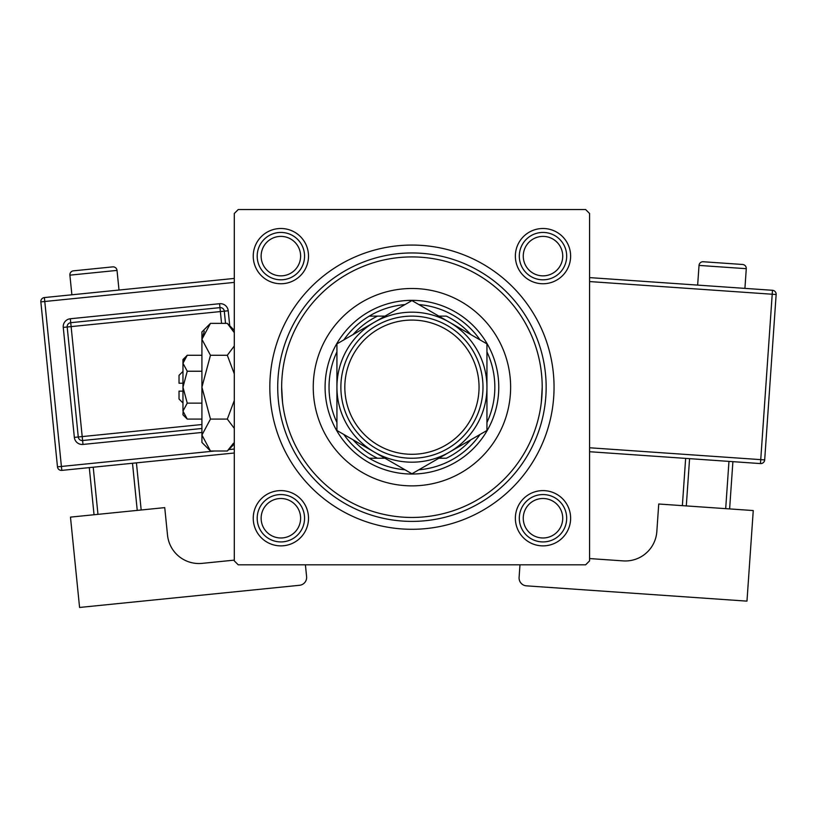 <?xml version="1.0" encoding="UTF-8"?>
<svg xmlns="http://www.w3.org/2000/svg" width="817" height="817" viewBox="0 0 817 817"><rect width="100%" height="100%" fill="white"/><g stroke="black" fill="none" stroke-linecap="round" stroke-linejoin="round"><path stroke-width="1.23" d="M515.364 256.119A27.635 27.635 0 0 1 542.999 228.494A27.635 27.635 0 0 1 570.623 256.119A27.635 27.635 0 0 1 542.999 283.754A27.635 27.635 0 0 1 515.364 256.119M515.364 518.244A27.635 27.635 0 0 1 542.999 490.608A27.635 27.635 0 0 1 570.623 518.244A27.635 27.635 0 0 1 542.999 545.879A27.635 27.635 0 0 1 515.364 518.244M253.239 518.244A27.635 27.635 0 0 1 280.874 490.608A27.635 27.635 0 0 1 308.509 518.244A27.635 27.635 0 0 1 280.874 545.879A27.635 27.635 0 0 1 253.239 518.244M253.239 256.119A27.635 27.635 0 0 1 280.874 228.494A27.635 27.635 0 0 1 308.509 256.119A27.635 27.635 0 0 1 280.874 283.754A27.635 27.635 0 0 1 253.239 256.119M269.824 387.187A142.117 142.117 0 0 1 411.931 245.069A142.117 142.117 0 0 1 554.049 387.187A142.117 142.117 0 0 1 411.931 529.293A142.117 142.117 0 0 1 269.824 387.187M585.626 209.54L238.237 209.54L234.295 213.492L234.295 560.881L238.237 564.823L585.626 564.823L589.578 560.881L589.578 213.492L585.626 209.54M282.529 402.178L281.661 387.187A130.271 130.271 0 0 0 411.931 517.457A130.271 130.271 0 0 0 542.202 387.187A130.271 130.271 0 0 0 411.931 256.916A130.271 130.271 0 0 0 281.661 387.187M541.334 402.178L542.202 387.187M510.625 387.187A98.694 98.694 0 0 0 411.931 288.493A98.694 98.694 0 0 0 313.248 387.187A98.694 98.694 0 0 0 411.931 485.87A98.694 98.694 0 0 0 510.625 387.187M546.154 387.187A134.223 134.223 0 0 1 411.931 521.399A134.223 134.223 0 0 1 277.719 387.187A134.223 134.223 0 0 1 411.931 252.964A134.223 134.223 0 0 1 546.154 387.187M523.258 518.244A19.741 19.741 0 0 0 542.999 537.984A19.741 19.741 0 0 0 562.729 518.244A19.741 19.741 0 0 0 542.999 498.503A19.741 19.741 0 0 0 523.258 518.244M566.681 518.244A23.683 23.683 0 0 1 542.999 541.926A23.683 23.683 0 0 1 519.306 518.244A23.683 23.683 0 0 1 542.999 494.561A23.683 23.683 0 0 1 566.681 518.244M261.134 518.244A19.741 19.741 0 0 0 280.874 537.984A19.741 19.741 0 0 0 300.615 518.244A19.741 19.741 0 0 0 280.874 498.503A19.741 19.741 0 0 0 261.134 518.244M304.557 518.244A23.683 23.683 0 0 1 280.874 541.926A23.683 23.683 0 0 1 257.192 518.244A23.683 23.683 0 0 1 280.874 494.561A23.683 23.683 0 0 1 304.557 518.244M562.729 256.119A19.741 19.741 0 0 0 542.999 236.389A19.741 19.741 0 0 0 523.258 256.119A19.741 19.741 0 0 0 542.999 275.86A19.741 19.741 0 0 0 562.729 256.119M519.306 256.119A23.683 23.683 0 0 1 542.999 232.436A23.683 23.683 0 0 1 566.681 256.119A23.683 23.683 0 0 1 542.999 279.812A23.683 23.683 0 0 1 519.306 256.119M300.615 256.119A19.741 19.741 0 0 0 280.874 236.389A19.741 19.741 0 0 0 261.134 256.119A19.741 19.741 0 0 0 280.874 275.86A19.741 19.741 0 0 0 300.615 256.119M257.192 256.119A23.683 23.683 0 0 1 280.874 232.436A23.683 23.683 0 0 1 304.557 256.119A23.683 23.683 0 0 1 280.874 279.812A23.683 23.683 0 0 1 257.192 256.119M405.007 304.578A82.895 82.895 0 0 0 369.233 316.128L377.515 316.128L369.233 316.128A82.895 82.895 0 0 0 343.855 339.882M411.931 474.034A86.847 86.847 0 0 1 325.084 387.187A86.847 86.847 0 0 1 411.931 300.339A86.847 86.847 0 0 1 498.778 387.187A86.847 86.847 0 0 1 411.931 474.034M343.855 434.491A82.895 82.895 0 0 0 369.233 458.245L377.515 458.245L369.233 458.245A82.895 82.895 0 0 0 405.007 469.795M336.931 351.872A82.895 82.895 0 0 0 336.931 422.491M470.786 334.551A78.953 78.953 0 0 0 446.348 316.128L438.872 316.128M480.018 339.882A82.895 82.895 0 0 0 418.855 304.578M486.942 422.491A82.895 82.895 0 0 0 486.942 351.872M438.872 458.245L446.348 458.245A78.953 78.953 0 0 0 470.786 439.812M418.855 469.795A82.895 82.895 0 0 0 480.018 434.491M385.001 316.128L377.515 316.128A78.953 78.953 0 0 0 353.077 334.551M353.077 439.812A78.953 78.953 0 0 0 377.515 458.245L385.001 458.245M344.825 387.187A67.106 67.106 0 0 0 411.931 454.293A67.106 67.106 0 0 0 479.048 387.187A67.106 67.106 0 0 0 411.931 320.08A67.106 67.106 0 0 0 344.825 387.187M482.99 387.187A71.059 71.059 0 0 1 411.931 458.245A71.059 71.059 0 0 1 340.873 387.187A71.059 71.059 0 0 1 411.931 316.128A71.059 71.059 0 0 1 482.99 387.187M486.942 355.119L486.942 343.886L449.432 322.225A75.001 75.001 0 0 0 336.931 387.187A75.001 75.001 0 0 0 449.432 452.138A75.001 75.001 0 0 0 449.432 322.225L411.931 300.574L336.931 343.886L336.931 430.488L411.931 473.789L486.942 430.488L486.942 343.886M486.942 418.661L486.942 400.034M336.931 399.411L336.931 430.488M336.931 346.786L336.931 349.737M336.931 352.699L336.931 374.278M119.006 290.045L117.025 270.407A3.952 3.952 0 0 0 112.705 266.873L73.428 270.835A3.952 3.952 0 0 0 69.894 275.155L71.876 294.794M234.295 560.125L202.105 563.373A31.577 31.577 0 0 1 167.516 535.115L164.738 507.623L70.476 517.12L79.576 607.46L299.533 585.289A7.894 7.894 0 0 0 306.6 576.649L305.405 564.823M94.047 514.741L89.288 467.61M93.22 467.222L97.969 514.353M137.246 510.39L132.497 463.259M136.429 462.861L141.178 509.992M234.295 452.996L61.796 470.388A3.952 3.952 0 0 1 57.476 466.854L40.85 301.892A3.952 3.952 0 0 1 44.384 297.562L234.295 278.423M201.922 428.486L82.599 440.516A3.952 3.952 0 0 1 78.269 436.983L67.188 327.004A3.952 3.952 0 0 1 70.722 322.684L219.967 307.641A3.952 3.952 0 0 1 224.297 311.175L225.523 323.369M746.278 268.691L699.025 265.413A3.952 3.952 0 0 1 703.233 261.746L742.622 264.483A3.952 3.952 0 0 1 746.278 268.691L744.92 288.381M699.025 265.413L697.657 285.102M589.578 558.562L623.136 560.891A31.577 31.577 0 0 0 656.827 531.571L658.737 504.007L753.254 510.554L746.973 601.138L526.434 585.84A7.894 7.894 0 0 1 519.101 577.415L519.98 564.823M689.579 458.654L686.3 505.917M725.69 508.644L728.968 461.391M732.9 461.656L729.622 508.92M682.369 505.641L685.647 458.388M589.578 277.606L772.484 290.29A3.952 3.952 0 0 1 776.15 294.508L764.681 459.91L760.739 459.634L772.208 294.232L589.578 281.569M589.578 447.767L760.739 459.634L760.464 463.576A3.952 3.952 0 0 0 764.681 459.91A3.952 3.952 0 0 1 760.464 463.576L589.578 451.719M182.967 402.975L179.025 399.023L179.025 391.129L182.967 391.129M183.059 412.217L182.967 414.822L187.246 419.09L182.967 411.114L187.246 403.138L182.967 387.187L187.246 371.235L182.967 363.248L187.246 355.272L201.922 355.272M187.246 371.235L201.922 371.235M184.162 359.163L183.059 362.156M187.246 419.09L201.922 419.09M187.246 403.138L201.922 403.138M233.509 443.212L227.32 451.004L210.469 451.004L201.922 442.446L201.922 331.916L210.469 323.369L227.32 323.369L234.295 332.672M210.469 451.004L201.922 435.042L210.469 419.09L201.922 387.187L210.469 355.272L201.922 339.321L210.469 323.369M210.469 355.272L227.32 355.272L234.295 373.88M234.295 345.969L227.32 355.272M204.281 331.161L201.922 339.321M201.922 435.042L202.095 437.248M210.469 419.09L227.32 419.09L234.295 428.394M234.295 400.483L227.32 419.09M182.967 411.114L182.967 359.551L187.246 355.272M182.967 383.234L179.025 383.234L179.025 375.34L182.967 371.398M117.025 270.407L69.894 275.155M234.295 282.396L44.782 301.493L61.408 466.456L214.759 451.004M228.729 449.595L234.295 449.033M201.922 432.459L82.987 444.438L82.2 436.584L201.922 424.523M221.56 323.369L220.365 311.573L71.12 326.606L70.323 318.753A7.894 7.894 0 0 0 63.256 327.403L74.347 437.381A7.894 7.894 0 0 0 82.987 444.438M70.323 318.753L219.579 303.71A7.894 7.894 0 0 1 228.219 310.777L229.74 325.779M63.256 327.403L71.12 326.606L82.2 436.584L74.347 437.381M219.579 303.71L220.365 311.573L228.219 310.777M40.85 301.892L44.782 301.493L44.384 297.562M61.796 470.388L61.408 466.456L57.476 466.854M772.484 290.29L772.208 294.232L776.15 294.508A3.952 3.952 0 0 0 772.484 290.29M234.295 444.029L227.32 451.004M234.295 330.344L227.32 323.369"/></g></svg>
